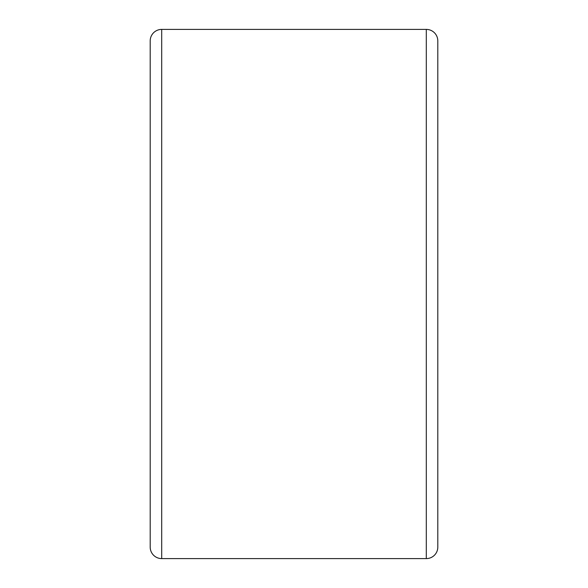 <?xml version="1.0" encoding="UTF-8"?>
<svg xmlns="http://www.w3.org/2000/svg" width="588" height="588" viewBox="0 0 588 588"><rect width="100%" height="100%" fill="white"/><g stroke="black" fill="none" stroke-linecap="round" stroke-linejoin="round"><path stroke-width="0.88" d="M150.197 521.211L150.197 66.789L150.197 521.211M426.3 29.4L161.7 29.4A11.503 11.503 0 0 0 150.197 40.903L150.197 547.097A11.503 11.503 0 0 0 161.7 558.6L426.3 558.6A11.503 11.503 0 0 0 437.803 547.097L437.803 40.903A11.503 11.503 0 0 0 426.3 29.4L426.3 558.6M161.7 29.4L161.7 558.6"/></g></svg>
